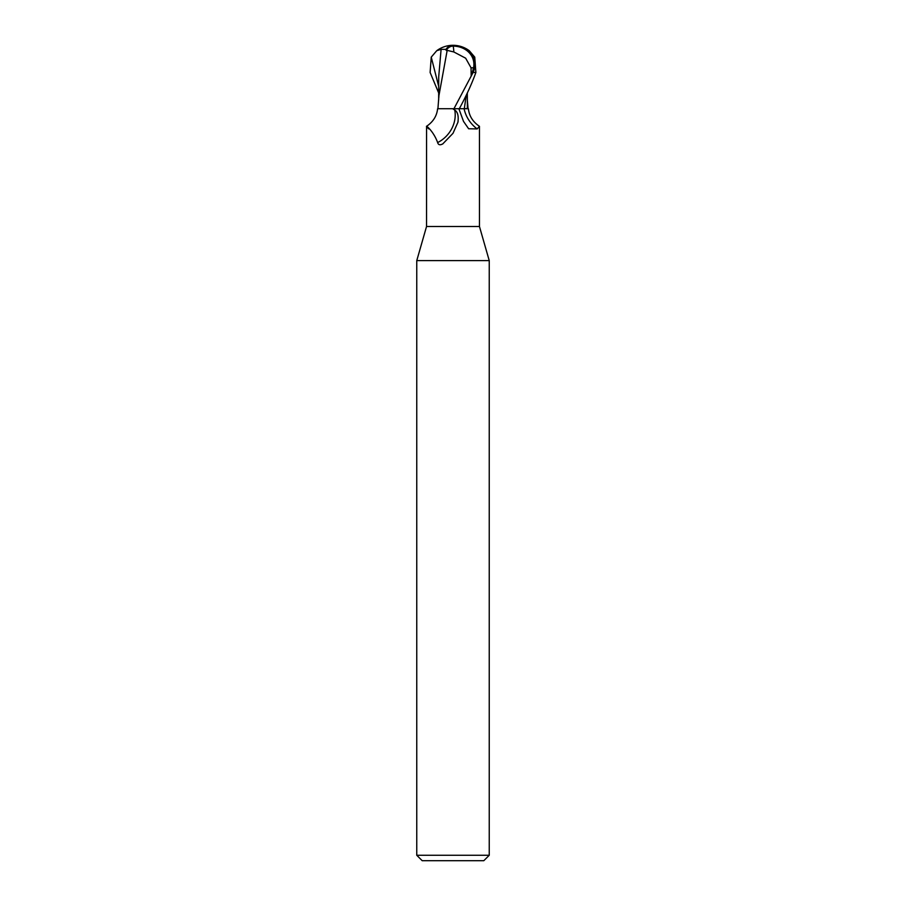 <?xml version="1.0" encoding="UTF-8"?>
<svg xmlns="http://www.w3.org/2000/svg" width="906" height="906" viewBox="0 0 906 906"><rect width="100%" height="100%" fill="white"/><g stroke="black" fill="none" stroke-linecap="round" stroke-linejoin="round"><path stroke-width="1.36" d="M438.685 92.956L430.124 72.48L431.245 57.135L436.737 50.702L441.097 49.354L445.956 49.377A26.319 14.122 -107.2 0 1 453 45.3A23.533 20.226 167.9 0 1 473.079 72.48L453.951 108.72L437.609 108.72C436.839 115.979 433.17 121.834 426.567 126.308L426.545 226.5L416.76 260.622L489.24 260.622L489.24 855.264L416.76 855.264L422.196 860.7L483.804 860.7L489.24 855.264M426.545 226.5L479.455 226.5L489.24 260.622M459.331 108.641L460.973 108.629L459.331 108.641M443.555 108.72L467.349 108.72L464.314 108.629L467.349 108.629L467.36 105.742M458.096 121.427L457.915 122.299C458.764 116.025 457.7 111.925 454.721 110.011L453 108.924M466.896 108.72L468.391 108.72C469.161 115.979 472.83 121.834 479.433 126.308L477.19 128.924L468.629 128.754L463.521 121.404L458.866 108.72M457.915 122.299L453 133.318L442.762 143.907M442.977 143.771C440.123 145.413 438.345 145.005 437.643 142.559C432.445 128.312 421.72 122.378 428.81 128.924M454.721 110.011A28.063 23.998 -49.7 0 1 437.643 142.559M464.099 108.72A29.581 25.289 49.7 0 0 477.19 128.924M466.25 95.198L464.302 108.72M459.285 108.72C466.205 96.081 471.743 84.009 475.877 72.48L474.755 57.135L469.263 50.702A27.18 27.18 0 0 0 453 45.3L452.943 46.115A25.345 13.601 72.8 0 0 446.182 50.374L447.179 50.374L438.912 95.764L437.926 108.72M447.179 50.374L453.838 51.959L465.65 58.199L471.041 67.791L473.555 67.791A22.48 19.32 -12.1 0 0 453.023 46.115A22.48 19.32 -12.1 0 0 452.943 46.115M471.482 75.606L473.555 67.791M471.041 67.791L471.165 75.606M438.912 95.764L438.832 97.497M445.956 49.377L446.182 50.374M467.337 100.158L468.074 108.72M441.097 49.354L438.708 76.84L438.663 100.158M453.838 51.959A26.24 1.325 -90 0 0 453.023 46.115M431.245 57.135L438.708 86.455M473.079 72.48L475.877 72.48M479.455 126.364L479.455 226.5M416.76 260.622L416.76 855.264M467.36 105.787L467.315 92.956M453 45.3A27.18 27.18 0 0 0 436.737 50.702"/></g></svg>
